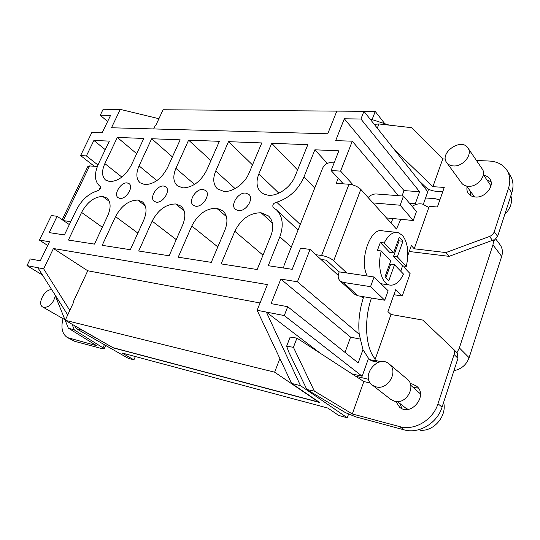 <?xml version="1.0" encoding="UTF-8"?>
<svg xmlns="http://www.w3.org/2000/svg" width="540" height="540" viewBox="0 0 540 540"><rect width="100%" height="100%" fill="white"/><g stroke="black" fill="none" stroke-linecap="round" stroke-linejoin="round"><path stroke-width="0.81" d="M55.262 295.886C53.278 303.385 49.464 307.24 43.808 307.449L42.822 307.064C36.7 304.088 44.955 288.387 51.833 289.818M64.915 319.714L42.822 307.064M376.13 386.883L372.289 385.054C360.072 376.265 378.095 353.902 389.225 364.021C398.878 371.169 387.923 390.413 376.13 386.883M389.225 364.021L407.187 379.141C416.698 386.215 406.181 404.838 394.605 401.288L390.832 399.465L372.289 385.054M443.617 402.374C447.208 415.658 434.18 431.413 420.552 430.265L419.533 429.489M408.092 409.361L405.722 408.078L397.46 401.598M410.663 385.189L420.431 393.896M453.418 165.929C450.468 165.733 448.24 164.646 446.735 162.655C438.939 152.996 461.322 137.363 467.93 147.974C473 154.46 462.969 166.86 453.418 165.929M467.93 147.974L482.173 168.885C487.188 175.325 477.482 187.34 468.126 186.28C465.23 186.044 463.037 184.943 461.545 182.966L446.735 162.655M510.881 195.676C512.636 202.183 510.604 208.44 504.772 214.441M474.518 196.931L466.627 186.077M483.347 174.704L490.955 185.834M381.26 250.958L390.751 260.827L385.007 276.784L388.834 280.604L394.517 264.742L403.549 274.131C399.452 282.353 394.706 285.977 389.306 284.999C381.375 283.379 377.109 266.051 381.26 250.958L377.399 250.479L380.329 242.48L384.19 242.933C388.307 235.069 392.918 231.599 398.027 232.524L402.496 235.366C407.916 242.696 409.185 253.031 406.296 266.375L402.523 265.869L400.788 271.262M404.075 266.078L403.765 266.942L410.123 273.645L402.239 296.041L395.739 289.568L387.923 311.594L391.001 314.483L422.793 320.078L426.04 323.285M476.435 160.461L489.389 161.048C497.205 161.514 503.03 164.552 506.871 170.161C510.077 175.331 510.644 181.278 508.565 188.001L494.249 231.761C493.445 233.948 491.873 235.507 489.524 236.453L445.871 252.572L414.221 248.792L411.338 245.592L407.835 255.481M414.221 248.792L429.226 206.321L437.387 207.002L444.245 187.434L432.918 186.665L394.207 149.459M338.195 178.268L336.218 183.344L349.009 184.248C353.902 184.856 357.838 186.577 360.815 189.398L396.448 229.034L400.829 219.301M412.088 206.327C415.672 204.107 419.162 203.371 422.564 204.12L428.814 207.482M346.802 272.984L374.065 276.993L370.541 286.659L343.278 282.413L340.126 280.942C338.135 278.93 337.689 276.298 338.796 273.058L339.242 271.877L346.802 272.984L333.707 260.692C330.541 258.1 326.498 256.358 321.577 255.474L349.009 184.248M381.206 361.726L374.8 360.335L375.26 359.039C365.546 348.408 363.602 320.24 371.473 298.033M375.26 359.039L391.001 314.483M396.158 232.322L382.867 230.897C370.541 226.483 358.641 260.206 367.261 275.994M314.354 391.102L293.429 347.308L296.946 338.121L363.818 381.53L352.316 413.964L314.354 391.102L306.869 389.536L345.478 412.661L355.941 416.894L404.136 429.847C418.682 434.201 437.184 423.32 442.058 407.174L457.954 358.31L457.434 353.315L452.925 348.658M419.303 181.062L425.918 187.353C428.443 189.506 431.676 190.796 435.605 191.228L442.739 191.734M402.239 296.041L394.673 294.833L394.079 294.246M445.871 252.572L449.077 256.351L410.009 251.586L409.435 250.958M376.772 361.969L371.297 360.774L368.516 358.344L362.151 376.238L284.269 315.556L266.335 312.073L300.503 385.675L347.274 417.764L338.688 415.436L327.841 408.058L121.892 352.944L133.92 359.843L128.189 358.283L76.471 328.745L82.249 330.21L112.961 347.666M449.077 256.351L493.715 239.861L492.966 244.863L459.365 347.915L456.928 352.816M445.905 252.47L449.111 256.25M374.8 360.335L377.615 362.664M422.793 320.078L452.837 348.57C454.349 350.19 454.768 352.175 454.086 354.517L437.987 403.738C433.046 419.999 414.416 430.994 399.796 426.64L352.316 413.964M306.869 389.536L288.684 351.803L286.639 346.201L290.149 337.088L296.946 338.121M348.536 414.221L347.274 417.764M320.571 353.457L266.335 312.073L257.128 310.284L291.593 383.413L319.694 402.516L112.907 347.787M260.057 302.967L87.73 270.769L53.426 248.515L43.652 268.839L37.841 267.712L67.723 314.921M74.493 325.613L76.471 328.745M94.284 166.253L80.602 155.567L86.393 155.911L93.892 140.454L109.357 141.109L98.78 163.181C94.068 173.488 94.345 181.082 99.603 185.963L100.177 186.179C100.933 188.386 99.968 189.952 97.281 190.87C87.912 193.914 80.669 200.846 75.539 211.68L64.409 234.92L49.201 232.619L57.119 216.29L69.356 224.6M339.161 272.093L326.349 260.206L320.969 259.463M368.516 358.344L362.961 349.65L359.221 334.294C358.074 322.434 359.397 310.453 363.19 298.337L363.724 296.75M395.84 401.517L399.62 407.234C411.014 416.995 428.49 395.26 416.576 386.161L412.081 383.933L410.258 383.67M363.818 381.53L370.379 383.089M362.961 349.65L358.202 362.914L287.719 306.707L284.269 315.556M359.221 334.294L297.439 281.779L310.061 249.413L300.55 248.171L292.221 269.325L268.225 265.707L279.848 236.831C283.878 225.275 282.724 216.257 276.385 209.77L273.2 207.637C272.167 204.89 273.334 203.087 276.703 202.216C289.305 198.072 298.397 189.641 303.966 176.918L314.874 149.803L338.863 150.822L331.101 170.546L340.605 171.113L353.255 185.092M363.19 298.337L360.976 296.298M338.236 275.36L310.061 249.413M390.92 222.878L393.107 218.558M398.439 195.683L352.276 141.19L340.605 171.113M80.602 155.567L91.861 132.442L102.155 132.786L110.558 115.391L100.244 115.236L103.154 109.256L120.299 109.391L111.469 127.764L327.753 133.785L336.825 111.112L363.926 111.328L360.923 119.023L344.324 118.78L335.664 140.63L352.276 141.19M107.608 121.493L100.244 115.236M42.491 275.062L27 265.606L30.247 258.937L40.291 260.8L49.505 241.731L39.42 240.104L51.388 215.541L57.119 216.29M47.702 245.471L39.42 240.104M37.841 267.712L27 265.606M423.313 204.316L427.788 191.747L363.926 111.328L375.239 111.443L372.087 119.603M362.151 376.238L352.033 373.882M156.344 202.169L154.197 201.326C149.108 197.836 157.012 185.072 163.627 186.05L165.908 186.941C170.944 190.458 162.911 203.283 156.344 202.169M238.376 210.62L235.447 209.399C229.905 205.146 238.228 192.024 245.754 193.104L248.866 194.407C254.327 198.707 245.842 211.856 238.376 210.62M191.788 225.997C197.863 214.272 206.132 208.332 216.601 208.184L222.892 210.782C227.462 215.224 228.143 221.657 224.93 230.074L211.275 262.359L178.207 257.188L191.788 225.997L217.816 246.901M115.526 216.601C121.372 205.787 128.797 200.279 137.801 200.077L142.425 201.866C146.698 205.767 147.143 211.842 143.768 220.091L130.336 249.716L102.195 245.322L115.526 216.601L137.862 233.105M53.426 248.515L267.415 284.594L257.128 310.284M287.719 306.707L271.087 303.615L280.807 279.092L297.439 281.779M99.603 185.963L100.528 186.671M271.694 143.309L307.841 144.68L295.002 176.317C290.797 187.245 277.871 196.337 268.326 195.244L264.148 194.238L260.779 192.065C256.534 187.589 255.899 181.535 258.869 173.894L271.694 143.309L297.574 169.972M144.889 184.619L140.123 182.804C136.181 179.064 135.83 173.421 139.064 165.881L151.652 138.739L180.157 139.826L167.481 167.771C161.595 178.652 154.069 184.268 144.895 184.626L144.889 184.619M219.368 141.318L206.604 170.404C200.603 181.717 192.672 187.549 182.797 187.886L177.275 185.713C173.205 181.744 172.753 175.952 175.919 168.338L188.609 140.144L219.368 141.318M228.501 141.662L261.792 142.931L248.974 173.239C244.755 183.701 232.571 192.429 223.803 191.41L217.37 188.804C213.199 184.585 212.645 178.652 215.73 171.005L228.501 141.662L252.497 164.896M109.762 181.602L105.617 180.063C101.824 176.533 101.567 171.045 104.848 163.586L117.322 137.437L143.809 138.442L131.24 165.348C125.469 175.817 118.314 181.238 109.769 181.602L109.762 181.602M102.749 196.472L106.751 197.984C110.849 201.643 111.186 207.529 107.75 215.656L94.466 244.114L68.391 240.044L81.56 212.423C87.305 202.014 94.365 196.695 102.749 196.466L109.303 201.4L102.749 196.466M175.642 203.972L181.008 206.118C185.443 210.276 186.01 216.526 182.702 224.876L169.148 255.778L138.692 251.019L152.152 221.123C158.119 209.864 165.949 204.147 175.642 203.972L184.194 210.938L175.642 203.972M221.137 263.898L234.806 231.296C240.989 219.044 249.75 212.868 261.09 212.76L268.515 215.953C273.193 220.691 273.983 227.286 270.891 235.73L257.175 269.521L221.137 263.898M195.703 206.226L193.205 205.22C187.88 201.366 195.986 188.406 203.033 189.439L205.693 190.505C210.944 194.387 202.696 207.4 195.703 206.226M119.934 198.416L118.078 197.708C113.225 194.535 120.94 181.987 127.15 182.918L129.121 183.668C133.934 186.86 126.097 199.476 119.934 198.416M402.037 195.959L404.001 190.586L419.614 191.72L415.382 203.526M419.614 191.72L360.923 119.023M404.001 190.586L344.324 118.78M158.915 118.706L120.299 109.391M336.818 111.132L163.08 109.748L155.729 125.557L155.25 125.55L153.677 128.939M327.26 163.343L314.874 149.803M343.319 183.843L331.101 170.546M291.296 247.097L279.848 236.831M300.26 224.519L276.703 202.216M314.746 188.021L303.966 176.918M97.943 164.983L86.393 155.911M105.253 149.675L93.892 140.454M210.904 160.596L188.609 140.144M172.415 156.904L151.652 138.739M136.688 153.691L117.322 137.437M345.019 352.397L350.575 337.149L280.807 279.092M350.575 337.149L359.897 339.026M87.73 270.769L73.197 302.036L73.595 302.279M43.652 268.839L69.809 310.426M428.598 189.196L427.721 191.66M389.212 125.132L369.947 118.915M291.593 383.413L300.503 385.675M105.719 345.452L104.213 348.827L102.371 348.752L74.797 341.341L67.46 337.595C62.154 334.051 60.689 327.746 63.052 318.674M63.423 220.631L70.781 221.623M62.134 219.746L87.757 166.644L89.606 165.922L97.342 166.469M98.989 190.228L100.589 186.86M470.59 195.541L470.529 191.464M487.127 180.218L491.029 181.71M506.871 170.161L510.071 175.129C513.27 180.286 513.844 186.206 511.785 192.888L497.637 236.378L494.161 240.462L493.715 239.861M413.026 387.16L418.419 388.186M401.99 408.618L399.83 403.461M315.792 254.691L321.577 255.474M334.112 162.891L330.345 162.695C326.909 162.864 324.344 164.673 322.65 168.122L284.114 265.187L283.594 268.022M409.698 203.486L414.963 203.492M54.729 294.394L68.33 328.144L96.633 345.681L67.46 337.595M104.213 348.827L102.998 347.794L104.389 344.689M68.33 328.144L74.351 329.96L102.998 347.794M377.298 128.169L378.905 123.964L411.831 127.703L442.746 158.936L445.372 159.05M467.087 186.719C466.587 189.304 467.026 191.565 468.396 193.502C469.962 195.575 472.25 196.742 475.268 197.012C485.035 198.194 495.113 185.726 489.861 178.963C488.484 177.005 486.459 175.804 483.793 175.351M432.918 186.665L442.746 158.936M72.049 324.209L74.351 329.96M378.905 123.964L374.294 124.389M293.429 347.308L286.639 346.201M386.458 217.917L413.249 220.502L416.455 211.532L403.481 196.074L400.147 205.227L413.249 220.502M372.971 202.919L400.147 205.227M368.132 197.539C370.589 195.048 373.322 193.867 376.319 193.975L403.481 196.074M343.278 282.413L357.858 295.785L384.75 300.226L388.132 290.763L374.065 276.993M357.858 295.785L354.74 294.307L340.126 280.942M370.541 286.659L384.75 300.226M279.882 358.567L274.631 372.182L65.225 320.294L73.663 302.137L73.197 302.036M495.896 239.146L500.101 244.816C502.47 248.164 502.997 252.032 501.68 256.426L469.098 357.703C466.405 364.824 461.349 369.158 453.931 370.69M135.358 356.549L133.92 359.843M425.581 197.957L435.193 198.7L439.864 199.949M368.638 379.31L355.745 376.292M65.225 320.294L112.914 347.652L318.587 402.057L274.631 372.182M375.239 111.443L384.777 123.701M402.523 265.869L393.532 256.385L397.339 256.871L402.928 241.272L399.256 237.222L393.599 252.916L384.19 242.933M397.339 256.871L406.296 266.375M393.532 256.385L399.127 240.833L398.284 239.915M393.599 252.916L389.779 252.437L380.329 242.48M385.877 277.654L390.71 264.229L394.517 264.742M399.127 240.833L402.928 241.272M360.815 189.398L333.707 260.692M369.988 359.701L375.469 360.889M489.524 236.453L492.494 240.428M194.542 184.424L175.919 168.338M156.883 180.596L139.064 165.881M235.089 188.602L215.73 171.005M278.849 193.151L258.869 173.894M121.851 177.086L104.848 163.586M102.337 227.252L81.56 212.423M145.274 205.916L137.801 200.077L145.274 205.909M176.236 239.618L152.152 221.123M226.422 216.601L216.601 208.184L226.422 216.594M263.007 255.157L234.806 231.296M272.41 223.04L261.09 212.76L272.41 223.034M89.606 165.922L63.281 220.536M69.62 338.465L74.797 341.341M494.249 231.761L497.637 236.378M508.565 188.001L511.785 192.888M399.796 426.64L404.136 429.847M437.987 403.738L442.058 407.174M454.086 354.517L457.954 358.31M492.966 244.863L501.68 256.426M459.365 347.915L469.098 357.703M298.073 230.033L276.385 209.77M452.837 348.57L456.192 351.891M389.306 284.999L380.943 283.73"/></g></svg>
